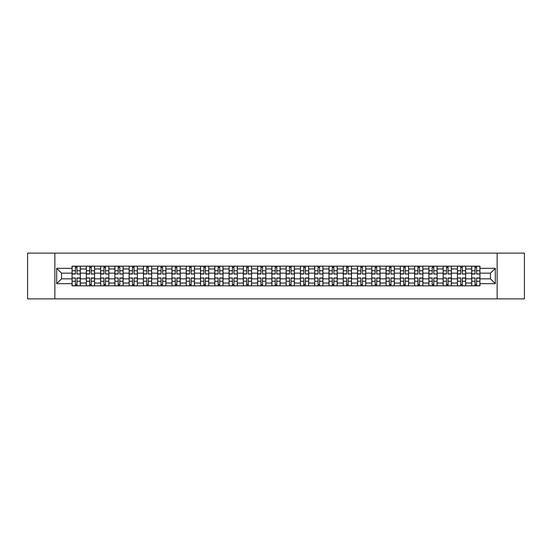 <?xml version="1.0" encoding="UTF-8"?>
<svg xmlns="http://www.w3.org/2000/svg" width="552" height="552" viewBox="0 0 552 552"><rect width="100%" height="100%" fill="white"/><g stroke="black" fill="none" stroke-linecap="round" stroke-linejoin="round"><path stroke-width="0.83" d="M497.138 298.873L524.4 298.873L524.4 253.126L27.6 253.126L27.6 298.873L497.138 298.873L497.138 253.126M86.34 285.832L86.34 268.955L80.302 268.955L80.302 285.832M80.302 268.955L80.302 266.167M86.34 268.955L86.34 266.167M94.571 266.167L94.571 285.832M100.609 285.832L100.609 266.167M108.847 266.167L108.847 285.832M114.885 285.832L114.885 266.167M123.117 266.167L123.117 285.832M129.154 285.832L129.154 266.167M137.393 266.167L137.393 285.832M143.43 285.832L143.43 266.167M151.662 266.167L151.662 285.832M157.7 285.832L157.7 266.167M165.938 266.167L165.938 285.832M171.976 285.832L171.976 266.167M180.207 266.167L180.207 285.832M186.245 285.832L186.245 266.167M194.483 266.167L194.483 285.832M200.521 285.832L200.521 266.167M208.753 266.167L208.753 285.832M214.79 285.832L214.79 266.167M223.029 266.167L223.029 285.832M229.066 285.832L229.066 266.167M237.298 266.167L237.298 285.832M243.335 285.832L243.335 266.167M251.574 266.167L251.574 285.832M257.611 285.832L257.611 266.167M265.843 266.167L265.843 285.832M271.881 285.832L271.881 266.167M280.119 266.167L280.119 285.832M286.157 285.832L286.157 266.167M294.388 266.167L294.388 285.832M300.426 285.832L300.426 266.167M308.665 266.167L308.665 285.832M314.702 285.832L314.702 266.167M322.934 266.167L322.934 285.832M328.971 285.832L328.971 266.167M337.21 266.167L337.21 285.832M343.247 285.832L343.247 266.167M351.479 266.167L351.479 285.832M357.517 285.832L357.517 266.167M365.755 266.167L365.755 285.832M371.793 285.832L371.793 266.167M380.024 266.167L380.024 285.832M386.062 285.832L386.062 266.167M394.3 266.167L394.3 285.832M400.338 285.832L400.338 266.167M408.57 266.167L408.57 285.832M414.607 285.832L414.607 266.167M422.846 266.167L422.846 285.832M428.883 285.832L428.883 266.167M437.115 266.167L437.115 285.832M443.152 285.832L443.152 266.167M451.391 266.167L451.391 285.832M457.429 285.832L457.429 266.167M465.66 266.167L465.66 285.832M471.698 285.832L471.698 266.167M471.698 278.836L465.66 278.836M457.429 278.836L451.391 278.836M443.152 278.836L437.115 278.836M428.883 278.836L422.846 278.836M414.607 278.836L408.57 278.836M400.338 278.836L394.3 278.836M386.062 278.836L380.024 278.836M371.793 278.836L365.755 278.836M357.517 278.836L351.479 278.836M343.247 278.836L337.21 278.836M328.971 278.836L322.934 278.836M314.702 278.836L308.665 278.836M300.426 278.836L294.388 278.836M286.157 278.836L280.119 278.836M271.881 278.836L265.843 278.836M257.611 278.836L251.574 278.836M243.335 278.836L237.298 278.836M229.066 278.836L223.029 278.836M214.79 278.836L208.753 278.836M200.521 278.836L194.483 278.836M186.245 278.836L180.207 278.836M171.976 278.836L165.938 278.836M157.7 278.836L151.662 278.836M143.43 278.836L137.393 278.836M129.154 278.836L123.117 278.836M114.885 278.836L108.847 278.836M100.609 278.836L94.571 278.836M86.34 278.836L80.302 278.836M471.698 273.164L465.66 273.164M457.429 273.164L451.391 273.164M443.152 273.164L437.115 273.164M428.883 273.164L422.846 273.164M414.607 273.164L408.57 273.164M400.338 273.164L394.3 273.164M386.062 273.164L380.024 273.164M371.793 273.164L365.755 273.164M357.517 273.164L351.479 273.164M343.247 273.164L337.21 273.164M328.971 273.164L322.934 273.164M314.702 273.164L308.665 273.164M300.426 273.164L294.388 273.164M286.157 273.164L280.119 273.164M271.881 273.164L265.843 273.164M257.611 273.164L251.574 273.164M243.335 273.164L237.298 273.164M229.066 273.164L223.029 273.164M214.79 273.164L208.753 273.164M200.521 273.164L194.483 273.164M186.245 273.164L180.207 273.164M171.976 273.164L165.938 273.164M157.7 273.164L151.662 273.164M143.43 273.164L137.393 273.164M129.154 273.164L123.117 273.164M114.885 273.164L108.847 273.164M100.609 273.164L94.571 273.164M86.34 273.164L80.302 273.164M61.541 278.836L72.064 278.836L72.064 273.164L61.541 273.164L61.541 278.836L56.697 283.687L56.697 268.313L72.064 268.313L72.064 273.164M479.936 273.164L479.936 278.836L490.459 278.836L490.459 273.164L479.936 273.164L479.936 266.167L72.064 266.167L72.064 268.313M479.936 268.313L495.303 268.313L495.303 283.687L479.936 283.687L479.936 278.836M72.064 278.836L72.064 285.832L479.936 285.832L479.936 283.687M72.064 283.687L56.697 283.687M54.862 298.873L54.862 253.126M76.963 284.466L75.403 284.466M75.403 267.534L76.963 267.534M91.232 284.466L89.679 284.466M89.679 267.534L91.232 267.534M105.508 284.466L103.948 284.466M103.948 267.534L105.508 267.534M119.777 284.466L118.225 284.466M118.225 267.534L119.777 267.534M134.053 284.466L132.494 284.466M132.494 267.534L134.053 267.534M148.322 284.466L146.77 284.466M146.77 267.534L148.322 267.534M162.599 284.466L161.039 284.466M161.039 267.534L162.599 267.534M176.868 284.466L175.315 284.466M175.315 267.534L176.868 267.534M191.144 284.466L189.584 284.466M189.584 267.534L191.144 267.534M205.413 284.466L203.86 284.466M203.86 267.534L205.413 267.534M219.689 284.466L218.13 284.466M218.13 267.534L219.689 267.534M233.958 284.466L232.406 284.466M232.406 267.534L233.958 267.534M248.234 284.466L246.675 284.466M246.675 267.534L248.234 267.534M262.504 284.466L260.951 284.466M260.951 267.534L262.504 267.534M276.78 284.466L275.22 284.466M275.22 267.534L276.78 267.534M291.049 284.466L289.496 284.466M289.496 267.534L291.049 267.534M305.325 284.466L303.766 284.466M303.766 267.534L305.325 267.534M319.594 284.466L318.042 284.466M318.042 267.534L319.594 267.534M333.87 284.466L332.311 284.466M332.311 267.534L333.87 267.534M348.139 284.466L346.587 284.466M346.587 267.534L348.139 267.534M362.416 284.466L360.856 284.466M360.856 267.534L362.416 267.534M376.685 284.466L375.132 284.466M375.132 267.534L376.685 267.534M390.961 284.466L389.401 284.466M389.401 267.534L390.961 267.534M405.23 284.466L403.678 284.466M403.678 267.534L405.23 267.534M419.506 284.466L417.947 284.466M417.947 267.534L419.506 267.534M433.775 284.466L432.223 284.466M432.223 267.534L433.775 267.534M448.051 284.466L446.492 284.466M446.492 267.534L448.051 267.534M462.321 284.466L460.768 284.466M460.768 267.534L462.321 267.534M476.597 284.466L475.037 284.466M475.037 267.534L476.597 267.534M56.697 268.313L61.541 273.164M490.459 278.836L495.303 283.687M490.459 273.164L495.303 268.313M76.963 273.84L80.254 274.033L76.963 274.033L76.963 266.257L80.254 266.257L78.425 266.257M80.254 273.84L80.254 266.257M75.403 267.444L76.963 267.444M73.94 266.257L72.112 266.257L72.112 274.033L75.403 274.033L75.403 266.257L74.078 266.257M72.112 266.257L78.287 266.257M75.403 278.16L72.112 277.966L75.403 277.966L75.403 285.743L72.112 285.743L73.94 285.743M72.112 278.16L72.112 285.743M76.963 284.556L75.403 284.556M78.425 285.743L80.254 285.743L80.254 277.966L76.963 277.966L76.963 285.743L78.287 285.743M80.254 285.743L74.078 285.743M91.232 273.84L94.523 274.033L91.232 274.033L91.232 266.257L94.523 266.257L92.695 266.257M94.523 273.84L94.523 266.257M89.679 267.444L91.232 267.444M88.216 266.257L86.381 266.257L86.381 274.033L89.679 274.033L89.679 266.257L88.348 266.257M86.381 266.257L92.557 266.257M105.508 273.84L108.799 274.033L105.508 274.033L105.508 266.257L108.799 266.257L106.971 266.257M108.799 273.84L108.799 266.257M103.948 267.444L105.508 267.444M102.486 266.257L100.657 266.257L100.657 274.033L103.948 274.033L103.948 266.257L102.624 266.257M100.657 266.257L106.833 266.257M89.679 278.16L86.381 277.966L89.679 277.966L89.679 285.743L86.381 285.743L88.216 285.743M86.381 278.16L86.381 285.743M91.232 284.556L89.679 284.556M92.695 285.743L94.523 285.743L94.523 277.966L91.232 277.966L91.232 285.743L92.557 285.743M94.523 285.743L88.348 285.743M103.948 278.16L100.657 277.966L103.948 277.966L103.948 285.743L100.657 285.743L102.486 285.743M100.657 278.16L100.657 285.743M105.508 284.556L103.948 284.556M106.971 285.743L108.799 285.743L108.799 277.966L105.508 277.966L105.508 285.743L106.833 285.743M108.799 285.743L102.624 285.743M119.777 273.84L123.068 274.033L119.777 274.033L119.777 266.257L123.068 266.257L121.24 266.257M123.068 273.84L123.068 266.257M118.225 267.444L119.777 267.444M116.762 266.257L114.926 266.257L114.926 274.033L118.225 274.033L118.225 266.257L116.893 266.257M114.926 266.257L121.102 266.257M134.053 273.84L137.345 274.033L134.053 274.033L134.053 266.257L137.345 266.257L135.516 266.257M137.345 273.84L137.345 266.257M132.494 267.444L134.053 267.444M131.031 266.257L129.202 266.257L129.202 274.033L132.494 274.033L132.494 266.257L131.169 266.257M129.202 266.257L135.378 266.257M148.322 273.84L151.614 274.033L148.322 274.033L148.322 266.257L151.614 266.257L149.785 266.257M151.614 273.84L151.614 266.257M146.77 267.444L148.322 267.444M145.307 266.257L143.472 266.257L143.472 274.033L146.77 274.033L146.77 266.257L145.438 266.257M143.472 266.257L149.647 266.257M118.225 278.16L114.926 277.966L118.225 277.966L118.225 285.743L114.926 285.743L116.762 285.743M114.926 278.16L114.926 285.743M119.777 284.556L118.225 284.556M121.24 285.743L123.068 285.743L123.068 277.966L119.777 277.966L119.777 285.743L121.102 285.743M123.068 285.743L116.893 285.743M132.494 278.16L129.202 277.966L132.494 277.966L132.494 285.743L129.202 285.743L131.031 285.743M129.202 278.16L129.202 285.743M134.053 284.556L132.494 284.556M135.516 285.743L137.345 285.743L137.345 277.966L134.053 277.966L134.053 285.743L135.378 285.743M137.345 285.743L131.169 285.743M146.77 278.16L143.472 277.966L146.77 277.966L146.77 285.743L143.472 285.743L145.307 285.743M143.472 278.16L143.472 285.743M148.322 284.556L146.77 284.556M149.785 285.743L151.614 285.743L151.614 277.966L148.322 277.966L148.322 285.743L149.647 285.743M151.614 285.743L145.438 285.743M162.599 273.84L165.89 274.033L162.599 274.033L162.599 266.257L165.89 266.257L164.061 266.257M165.89 273.84L165.89 266.257M161.039 267.444L162.599 267.444M159.576 266.257L157.748 266.257L157.748 274.033L161.039 274.033L161.039 266.257L159.714 266.257M157.748 266.257L163.923 266.257M161.039 278.16L157.748 277.966L161.039 277.966L161.039 285.743L157.748 285.743L159.576 285.743M157.748 278.16L157.748 285.743M162.599 284.556L161.039 284.556M164.061 285.743L165.89 285.743L165.89 277.966L162.599 277.966L162.599 285.743L163.923 285.743M165.89 285.743L159.714 285.743M176.868 273.84L180.159 274.033L176.868 274.033L176.868 266.257L180.159 266.257L178.33 266.257M180.159 273.84L180.159 266.257M175.315 267.444L176.868 267.444M173.852 266.257L172.017 266.257L172.017 274.033L175.315 274.033L175.315 266.257L173.983 266.257M172.017 266.257L178.192 266.257M175.315 278.16L172.017 277.966L175.315 277.966L175.315 285.743L172.017 285.743L173.852 285.743M172.017 278.16L172.017 285.743M176.868 284.556L175.315 284.556M178.33 285.743L180.159 285.743L180.159 277.966L176.868 277.966L176.868 285.743L178.192 285.743M180.159 285.743L173.983 285.743M191.144 273.84L194.435 274.033L191.144 274.033L191.144 266.257L194.435 266.257L192.607 266.257M194.435 273.84L194.435 266.257M189.584 267.444L191.144 267.444M188.122 266.257L186.293 266.257L186.293 274.033L189.584 274.033L189.584 266.257L188.26 266.257M186.293 266.257L192.469 266.257M189.584 278.16L186.293 277.966L189.584 277.966L189.584 285.743L186.293 285.743L188.122 285.743M186.293 278.16L186.293 285.743M191.144 284.556L189.584 284.556M192.607 285.743L194.435 285.743L194.435 277.966L191.144 277.966L191.144 285.743L192.469 285.743M194.435 285.743L188.26 285.743M205.413 273.84L208.711 274.033L205.413 274.033L205.413 266.257L208.711 266.257L206.876 266.257M208.711 273.84L208.711 266.257M203.86 267.444L205.413 267.444M202.398 266.257L200.562 266.257L200.562 274.033L203.86 274.033L203.86 266.257L202.529 266.257M200.562 266.257L206.738 266.257M203.86 278.16L200.562 277.966L203.86 277.966L203.86 285.743L200.562 285.743L202.398 285.743M200.562 278.16L200.562 285.743M205.413 284.556L203.86 284.556M206.876 285.743L208.711 285.743L208.711 277.966L205.413 277.966L205.413 285.743L206.738 285.743M208.711 285.743L202.529 285.743M219.689 273.84L222.98 274.033L219.689 274.033L219.689 266.257L222.98 266.257L221.152 266.257M222.98 273.84L222.98 266.257M218.13 267.444L219.689 267.444M216.667 266.257L214.838 266.257L214.838 274.033L218.13 274.033L218.13 266.257L216.805 266.257M214.838 266.257L221.014 266.257M233.958 273.84L237.256 274.033L233.958 274.033L233.958 266.257L237.256 266.257L235.421 266.257M237.256 273.84L237.256 266.257M232.406 267.444L233.958 267.444M230.943 266.257L229.108 266.257L229.108 274.033L232.406 274.033L232.406 266.257L231.081 266.257M229.108 266.257L235.283 266.257M248.234 273.84L251.526 274.033L248.234 274.033L248.234 266.257L251.526 266.257L249.697 266.257M251.526 273.84L251.526 266.257M246.675 267.444L248.234 267.444M245.212 266.257L243.384 266.257L243.384 274.033L246.675 274.033L246.675 266.257L245.35 266.257M243.384 266.257L249.559 266.257M262.504 273.84L265.802 274.033L262.504 274.033L262.504 266.257L265.802 266.257L263.966 266.257M265.802 273.84L265.802 266.257M260.951 267.444L262.504 267.444M259.488 266.257L257.653 266.257L257.653 274.033L260.951 274.033L260.951 266.257L259.626 266.257M257.653 266.257L263.828 266.257M276.78 273.84L280.071 274.033L276.78 274.033L276.78 266.257L280.071 266.257L278.243 266.257M280.071 273.84L280.071 266.257M275.22 267.444L276.78 267.444M273.757 266.257L271.929 266.257L271.929 274.033L275.22 274.033L275.22 266.257L273.895 266.257M271.929 266.257L278.104 266.257M291.049 273.84L294.347 274.033L291.049 274.033L291.049 266.257L294.347 266.257L292.512 266.257M294.347 273.84L294.347 266.257M289.496 267.444L291.049 267.444M288.034 266.257L286.198 266.257L286.198 274.033L289.496 274.033L289.496 266.257L288.172 266.257M286.198 266.257L292.374 266.257M218.13 278.16L214.838 277.966L218.13 277.966L218.13 285.743L214.838 285.743L216.667 285.743M214.838 278.16L214.838 285.743M219.689 284.556L218.13 284.556M221.152 285.743L222.98 285.743L222.98 277.966L219.689 277.966L219.689 285.743L221.014 285.743M222.98 285.743L216.805 285.743M232.406 278.16L229.108 277.966L232.406 277.966L232.406 285.743L229.108 285.743L230.943 285.743M229.108 278.16L229.108 285.743M233.958 284.556L232.406 284.556M235.421 285.743L237.256 285.743L237.256 277.966L233.958 277.966L233.958 285.743L235.283 285.743M237.256 285.743L231.081 285.743M246.675 278.16L243.384 277.966L246.675 277.966L246.675 285.743L243.384 285.743L245.212 285.743M243.384 278.16L243.384 285.743M248.234 284.556L246.675 284.556M249.697 285.743L251.526 285.743L251.526 277.966L248.234 277.966L248.234 285.743L249.559 285.743M251.526 285.743L245.35 285.743M260.951 278.16L257.653 277.966L260.951 277.966L260.951 285.743L257.653 285.743L259.488 285.743M257.653 278.16L257.653 285.743M262.504 284.556L260.951 284.556M263.966 285.743L265.802 285.743L265.802 277.966L262.504 277.966L262.504 285.743L263.828 285.743M265.802 285.743L259.626 285.743M275.22 278.16L271.929 277.966L275.22 277.966L275.22 285.743L271.929 285.743L273.757 285.743M271.929 278.16L271.929 285.743M276.78 284.556L275.22 284.556M278.243 285.743L280.071 285.743L280.071 277.966L276.78 277.966L276.78 285.743L278.104 285.743M280.071 285.743L273.895 285.743M289.496 278.16L286.198 277.966L289.496 277.966L289.496 285.743L286.198 285.743L288.034 285.743M286.198 278.16L286.198 285.743M291.049 284.556L289.496 284.556M292.512 285.743L294.347 285.743L294.347 277.966L291.049 277.966L291.049 285.743L292.374 285.743M294.347 285.743L288.172 285.743M305.325 273.84L308.616 274.033L305.325 274.033L305.325 266.257L308.616 266.257L306.788 266.257M308.616 273.84L308.616 266.257M303.766 267.444L305.325 267.444M302.303 266.257L300.474 266.257L300.474 274.033L303.766 274.033L303.766 266.257L302.441 266.257M300.474 266.257L306.65 266.257M303.766 278.16L300.474 277.966L303.766 277.966L303.766 285.743L300.474 285.743L302.303 285.743M300.474 278.16L300.474 285.743M305.325 284.556L303.766 284.556M306.788 285.743L308.616 285.743L308.616 277.966L305.325 277.966L305.325 285.743L306.65 285.743M308.616 285.743L302.441 285.743M319.594 273.84L322.892 274.033L319.594 274.033L319.594 266.257L322.892 266.257L321.057 266.257M322.892 273.84L322.892 266.257M318.042 267.444L319.594 267.444M316.579 266.257L314.743 266.257L314.743 274.033L318.042 274.033L318.042 266.257L316.717 266.257M314.743 266.257L320.919 266.257M318.042 278.16L314.743 277.966L318.042 277.966L318.042 285.743L314.743 285.743L316.579 285.743M314.743 278.16L314.743 285.743M319.594 284.556L318.042 284.556M321.057 285.743L322.892 285.743L322.892 277.966L319.594 277.966L319.594 285.743L320.919 285.743M322.892 285.743L316.717 285.743M333.87 273.84L337.162 274.033L333.87 274.033L333.87 266.257L337.162 266.257L335.333 266.257M337.162 273.84L337.162 266.257M332.311 267.444L333.87 267.444M330.848 266.257L329.02 266.257L329.02 274.033L332.311 274.033L332.311 266.257L330.986 266.257M329.02 266.257L335.195 266.257M332.311 278.16L329.02 277.966L332.311 277.966L332.311 285.743L329.02 285.743L330.848 285.743M329.02 278.16L329.02 285.743M333.87 284.556L332.311 284.556M335.333 285.743L337.162 285.743L337.162 277.966L333.87 277.966L333.87 285.743L335.195 285.743M337.162 285.743L330.986 285.743M348.139 273.84L351.438 274.033L348.139 274.033L348.139 266.257L351.438 266.257L349.602 266.257M351.438 273.84L351.438 266.257M346.587 267.444L348.139 267.444M345.124 266.257L343.289 266.257L343.289 274.033L346.587 274.033L346.587 266.257L345.262 266.257M343.289 266.257L349.471 266.257M346.587 278.16L343.289 277.966L346.587 277.966L346.587 285.743L343.289 285.743L345.124 285.743M343.289 278.16L343.289 285.743M348.139 284.556L346.587 284.556M349.602 285.743L351.438 285.743L351.438 277.966L348.139 277.966L348.139 285.743L349.471 285.743M351.438 285.743L345.262 285.743M362.416 273.84L365.707 274.033L362.416 274.033L362.416 266.257L365.707 266.257L363.878 266.257M365.707 273.84L365.707 266.257M360.856 267.444L362.416 267.444M359.393 266.257L357.565 266.257L357.565 274.033L360.856 274.033L360.856 266.257L359.531 266.257M357.565 266.257L363.74 266.257M360.856 278.16L357.565 277.966L360.856 277.966L360.856 285.743L357.565 285.743L359.393 285.743M357.565 278.16L357.565 285.743M362.416 284.556L360.856 284.556M363.878 285.743L365.707 285.743L365.707 277.966L362.416 277.966L362.416 285.743L363.74 285.743M365.707 285.743L359.531 285.743M376.685 273.84L379.983 274.033L376.685 274.033L376.685 266.257L379.983 266.257L378.148 266.257M379.983 273.84L379.983 266.257M375.132 267.444L376.685 267.444M373.669 266.257L371.841 266.257L371.841 274.033L375.132 274.033L375.132 266.257L373.807 266.257M371.841 266.257L378.017 266.257M375.132 278.16L371.841 277.966L375.132 277.966L375.132 285.743L371.841 285.743L373.669 285.743M371.841 278.16L371.841 285.743M376.685 284.556L375.132 284.556M378.148 285.743L379.983 285.743L379.983 277.966L376.685 277.966L376.685 285.743L378.017 285.743M379.983 285.743L373.807 285.743M390.961 273.84L394.252 274.033L390.961 274.033L390.961 266.257L394.252 266.257L392.424 266.257M394.252 273.84L394.252 266.257M389.401 267.444L390.961 267.444M387.939 266.257L386.11 266.257L386.11 274.033L389.401 274.033L389.401 266.257L388.077 266.257M386.11 266.257L392.286 266.257M389.401 278.16L386.11 277.966L389.401 277.966L389.401 285.743L386.11 285.743L387.939 285.743M386.11 278.16L386.11 285.743M390.961 284.556L389.401 284.556M392.424 285.743L394.252 285.743L394.252 277.966L390.961 277.966L390.961 285.743L392.286 285.743M394.252 285.743L388.077 285.743M405.23 273.84L408.528 274.033L405.23 274.033L405.23 266.257L408.528 266.257L406.693 266.257M408.528 273.84L408.528 266.257M403.678 267.444L405.23 267.444M402.215 266.257L400.386 266.257L400.386 274.033L403.678 274.033L403.678 266.257L402.353 266.257M400.386 266.257L406.562 266.257M403.678 278.16L400.386 277.966L403.678 277.966L403.678 285.743L400.386 285.743L402.215 285.743M400.386 278.16L400.386 285.743M405.23 284.556L403.678 284.556M406.693 285.743L408.528 285.743L408.528 277.966L405.23 277.966L405.23 285.743L406.562 285.743M408.528 285.743L402.353 285.743M419.506 273.84L422.797 274.033L419.506 274.033L419.506 266.257L422.797 266.257L420.969 266.257M422.797 273.84L422.797 266.257M417.947 267.444L419.506 267.444M416.484 266.257L414.656 266.257L414.656 274.033L417.947 274.033L417.947 266.257L416.622 266.257M414.656 266.257L420.831 266.257M417.947 278.16L414.656 277.966L417.947 277.966L417.947 285.743L414.656 285.743L416.484 285.743M414.656 278.16L414.656 285.743M419.506 284.556L417.947 284.556M420.969 285.743L422.797 285.743L422.797 277.966L419.506 277.966L419.506 285.743L420.831 285.743M422.797 285.743L416.622 285.743M433.775 273.84L437.074 274.033L433.775 274.033L433.775 266.257L437.074 266.257L435.238 266.257M437.074 273.84L437.074 266.257M432.223 267.444L433.775 267.444M430.76 266.257L428.932 266.257L428.932 274.033L432.223 274.033L432.223 266.257L430.898 266.257M428.932 266.257L435.107 266.257M432.223 278.16L428.932 277.966L432.223 277.966L432.223 285.743L428.932 285.743L430.76 285.743M428.932 278.16L428.932 285.743M433.775 284.556L432.223 284.556M435.238 285.743L437.074 285.743L437.074 277.966L433.775 277.966L433.775 285.743L435.107 285.743M437.074 285.743L430.898 285.743M448.051 273.84L451.343 274.033L448.051 274.033L448.051 266.257L451.343 266.257L449.514 266.257M451.343 273.84L451.343 266.257M446.492 267.444L448.051 267.444M445.029 266.257L443.201 266.257L443.201 274.033L446.492 274.033L446.492 266.257L445.167 266.257M443.201 266.257L449.376 266.257M446.492 278.16L443.201 277.966L446.492 277.966L446.492 285.743L443.201 285.743L445.029 285.743M443.201 278.16L443.201 285.743M448.051 284.556L446.492 284.556M449.514 285.743L451.343 285.743L451.343 277.966L448.051 277.966L448.051 285.743L449.376 285.743M451.343 285.743L445.167 285.743M462.321 273.84L465.619 274.033L462.321 274.033L462.321 266.257L465.619 266.257L463.783 266.257M465.619 273.84L465.619 266.257M460.768 267.444L462.321 267.444M459.305 266.257L457.477 266.257L457.477 274.033L460.768 274.033L460.768 266.257L459.443 266.257M457.477 266.257L463.652 266.257M460.768 278.16L457.477 277.966L460.768 277.966L460.768 285.743L457.477 285.743L459.305 285.743M457.477 278.16L457.477 285.743M462.321 284.556L460.768 284.556M463.783 285.743L465.619 285.743L465.619 277.966L462.321 277.966L462.321 285.743L463.652 285.743M465.619 285.743L459.443 285.743M476.597 273.84L479.888 274.033L476.597 274.033L476.597 266.257L479.888 266.257L478.06 266.257M479.888 273.84L479.888 266.257M475.037 267.444L476.597 267.444M473.575 266.257L471.746 266.257L471.746 274.033L475.037 274.033L475.037 266.257L473.713 266.257M471.746 266.257L477.922 266.257M475.037 278.16L471.746 277.966L475.037 277.966L475.037 285.743L471.746 285.743L473.575 285.743M471.746 278.16L471.746 285.743M476.597 284.556L475.037 284.556M478.06 285.743L479.888 285.743L479.888 277.966L476.597 277.966L476.597 285.743L477.922 285.743M479.888 285.743L473.713 285.743M457.429 268.955L451.391 268.955M443.152 268.955L437.115 268.955M428.883 268.955L422.846 268.955M414.607 268.955L408.57 268.955M400.338 268.955L394.3 268.955M386.062 268.955L380.024 268.955M371.793 268.955L365.755 268.955M357.517 268.955L351.479 268.955M343.247 268.955L337.21 268.955M328.971 268.955L322.934 268.955M314.702 268.955L308.665 268.955M300.426 268.955L294.388 268.955M286.157 268.955L280.119 268.955M271.881 268.955L265.843 268.955M257.611 268.955L251.574 268.955M243.335 268.955L237.298 268.955M229.066 268.955L223.029 268.955M214.79 268.955L208.753 268.955M200.521 268.955L194.483 268.955M186.245 268.955L180.207 268.955M171.976 268.955L165.938 268.955M157.7 268.955L151.662 268.955M143.43 268.955L137.393 268.955M129.154 268.955L123.117 268.955M114.885 268.955L108.847 268.955M100.609 268.955L94.571 268.955M471.698 268.955L465.66 268.955M457.429 283.045L451.391 283.045M443.152 283.045L437.115 283.045M428.883 283.045L422.846 283.045M414.607 283.045L408.57 283.045M400.338 283.045L394.3 283.045M386.062 283.045L380.024 283.045M371.793 283.045L365.755 283.045M357.517 283.045L351.479 283.045M343.247 283.045L337.21 283.045M328.971 283.045L322.934 283.045M314.702 283.045L308.665 283.045M300.426 283.045L294.388 283.045M286.157 283.045L280.119 283.045M271.881 283.045L265.843 283.045M257.611 283.045L251.574 283.045M243.335 283.045L237.298 283.045M229.066 283.045L223.029 283.045M214.79 283.045L208.753 283.045M200.521 283.045L194.483 283.045M186.245 283.045L180.207 283.045M171.976 283.045L165.938 283.045M157.7 283.045L151.662 283.045M143.43 283.045L137.393 283.045M129.154 283.045L123.117 283.045M114.885 283.045L108.847 283.045M100.609 283.045L94.571 283.045M86.34 283.045L80.302 283.045M471.698 283.045L465.66 283.045M76.963 270.749L80.254 270.749M72.112 273.84L75.403 273.84M72.112 270.749L75.403 270.749M75.403 281.251L72.112 281.251M80.254 278.16L76.963 278.16M80.254 281.251L76.963 281.251M91.232 270.749L94.523 270.749M86.381 273.84L89.679 273.84M86.381 270.749L89.679 270.749M105.508 270.749L108.799 270.749M100.657 273.84L103.948 273.84M100.657 270.749L103.948 270.749M89.679 281.251L86.381 281.251M94.523 278.16L91.232 278.16M94.523 281.251L91.232 281.251M103.948 281.251L100.657 281.251M108.799 278.16L105.508 278.16M108.799 281.251L105.508 281.251M119.777 270.749L123.068 270.749M114.926 273.84L118.225 273.84M114.926 270.749L118.225 270.749M134.053 270.749L137.345 270.749M129.202 273.84L132.494 273.84M129.202 270.749L132.494 270.749M148.322 270.749L151.614 270.749M143.472 273.84L146.77 273.84M143.472 270.749L146.77 270.749M118.225 281.251L114.926 281.251M123.068 278.16L119.777 278.16M123.068 281.251L119.777 281.251M132.494 281.251L129.202 281.251M137.345 278.16L134.053 278.16M137.345 281.251L134.053 281.251M146.77 281.251L143.472 281.251M151.614 278.16L148.322 278.16M151.614 281.251L148.322 281.251M162.599 270.749L165.89 270.749M157.748 273.84L161.039 273.84M157.748 270.749L161.039 270.749M161.039 281.251L157.748 281.251M165.89 278.16L162.599 278.16M165.89 281.251L162.599 281.251M176.868 270.749L180.159 270.749M172.017 273.84L175.315 273.84M172.017 270.749L175.315 270.749M175.315 281.251L172.017 281.251M180.159 278.16L176.868 278.16M180.159 281.251L176.868 281.251M191.144 270.749L194.435 270.749M186.293 273.84L189.584 273.84M186.293 270.749L189.584 270.749M189.584 281.251L186.293 281.251M194.435 278.16L191.144 278.16M194.435 281.251L191.144 281.251M205.413 270.749L208.711 270.749M200.562 273.84L203.86 273.84M200.562 270.749L203.86 270.749M203.86 281.251L200.562 281.251M208.711 278.16L205.413 278.16M208.711 281.251L205.413 281.251M219.689 270.749L222.98 270.749M214.838 273.84L218.13 273.84M214.838 270.749L218.13 270.749M233.958 270.749L237.256 270.749M229.108 273.84L232.406 273.84M229.108 270.749L232.406 270.749M248.234 270.749L251.526 270.749M243.384 273.84L246.675 273.84M243.384 270.749L246.675 270.749M262.504 270.749L265.802 270.749M257.653 273.84L260.951 273.84M257.653 270.749L260.951 270.749M276.78 270.749L280.071 270.749M271.929 273.84L275.22 273.84M271.929 270.749L275.22 270.749M291.049 270.749L294.347 270.749M286.198 273.84L289.496 273.84M286.198 270.749L289.496 270.749M218.13 281.251L214.838 281.251M222.98 278.16L219.689 278.16M222.98 281.251L219.689 281.251M232.406 281.251L229.108 281.251M237.256 278.16L233.958 278.16M237.256 281.251L233.958 281.251M246.675 281.251L243.384 281.251M251.526 278.16L248.234 278.16M251.526 281.251L248.234 281.251M260.951 281.251L257.653 281.251M265.802 278.16L262.504 278.16M265.802 281.251L262.504 281.251M275.22 281.251L271.929 281.251M280.071 278.16L276.78 278.16M280.071 281.251L276.78 281.251M289.496 281.251L286.198 281.251M294.347 278.16L291.049 278.16M294.347 281.251L291.049 281.251M305.325 270.749L308.616 270.749M300.474 273.84L303.766 273.84M300.474 270.749L303.766 270.749M303.766 281.251L300.474 281.251M308.616 278.16L305.325 278.16M308.616 281.251L305.325 281.251M319.594 270.749L322.892 270.749M314.743 273.84L318.042 273.84M314.743 270.749L318.042 270.749M318.042 281.251L314.743 281.251M322.892 278.16L319.594 278.16M322.892 281.251L319.594 281.251M333.87 270.749L337.162 270.749M329.02 273.84L332.311 273.84M329.02 270.749L332.311 270.749M332.311 281.251L329.02 281.251M337.162 278.16L333.87 278.16M337.162 281.251L333.87 281.251M348.139 270.749L351.438 270.749M343.289 273.84L346.587 273.84M343.289 270.749L346.587 270.749M346.587 281.251L343.289 281.251M351.438 278.16L348.139 278.16M351.438 281.251L348.139 281.251M362.416 270.749L365.707 270.749M357.565 273.84L360.856 273.84M357.565 270.749L360.856 270.749M360.856 281.251L357.565 281.251M365.707 278.16L362.416 278.16M365.707 281.251L362.416 281.251M376.685 270.749L379.983 270.749M371.841 273.84L375.132 273.84M371.841 270.749L375.132 270.749M375.132 281.251L371.841 281.251M379.983 278.16L376.685 278.16M379.983 281.251L376.685 281.251M390.961 270.749L394.252 270.749M386.11 273.84L389.401 273.84M386.11 270.749L389.401 270.749M389.401 281.251L386.11 281.251M394.252 278.16L390.961 278.16M394.252 281.251L390.961 281.251M405.23 270.749L408.528 270.749M400.386 273.84L403.678 273.84M400.386 270.749L403.678 270.749M403.678 281.251L400.386 281.251M408.528 278.16L405.23 278.16M408.528 281.251L405.23 281.251M419.506 270.749L422.797 270.749M414.656 273.84L417.947 273.84M414.656 270.749L417.947 270.749M417.947 281.251L414.656 281.251M422.797 278.16L419.506 278.16M422.797 281.251L419.506 281.251M433.775 270.749L437.074 270.749M428.932 273.84L432.223 273.84M428.932 270.749L432.223 270.749M432.223 281.251L428.932 281.251M437.074 278.16L433.775 278.16M437.074 281.251L433.775 281.251M448.051 270.749L451.343 270.749M443.201 273.84L446.492 273.84M443.201 270.749L446.492 270.749M446.492 281.251L443.201 281.251M451.343 278.16L448.051 278.16M451.343 281.251L448.051 281.251M462.321 270.749L465.619 270.749M457.477 273.84L460.768 273.84M457.477 270.749L460.768 270.749M460.768 281.251L457.477 281.251M465.619 278.16L462.321 278.16M465.619 281.251L462.321 281.251M476.597 270.749L479.888 270.749M471.746 273.84L475.037 273.84M471.746 270.749L475.037 270.749M475.037 281.251L471.746 281.251M479.888 278.16L476.597 278.16M479.888 281.251L476.597 281.251"/></g></svg>

